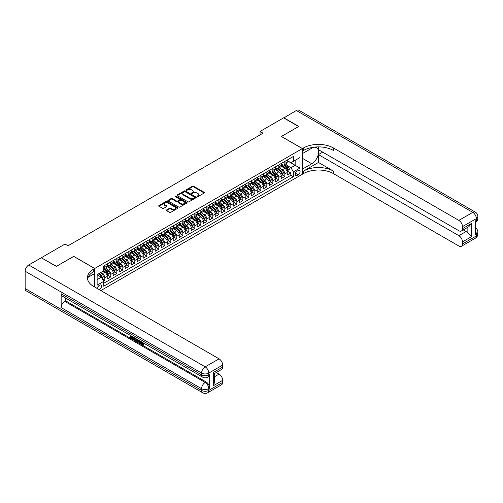<?xml version="1.0" encoding="UTF-8"?>
<svg xmlns="http://www.w3.org/2000/svg" width="503" height="503" viewBox="0 0 503 503"><rect width="100%" height="100%" fill="white"/><g stroke="black" fill="none" stroke-linecap="round" stroke-linejoin="round"><path stroke-width="0.75" d="M197.126 196.629A0.585 0.34 0 0 0 197.949 196.629L204.205 193.02A0.83 0.478 0 0 0 204.451 192.68A0.83 0.478 0 0 0 204.205 192.335L193.605 186.217A0.83 0.478 0 0 0 192.423 186.217L186.167 189.832A0.585 0.34 0 0 0 186.99 190.304L187.801 189.838A2.666 1.54 0 0 1 191.574 189.838L192.454 190.348A2.666 1.54 0 0 1 193.234 191.436A2.666 1.54 0 0 1 192.454 192.523L191.643 192.995A0.585 0.34 0 0 0 192.467 193.466L193.278 193.001A2.666 1.54 0 0 1 197.05 193.001L197.931 193.51A2.666 1.54 0 0 1 198.716 194.598A2.666 1.54 0 0 1 197.931 195.686L197.126 196.157A0.585 0.34 0 0 0 197.126 196.629L197.126 196.157M99.343 289.709A2.716 1.566 120 0 0 99.531 289.609A2.716 1.566 120 0 0 101.304 287.219A2.716 1.566 120 0 0 100.889 285.044A2.716 1.566 120 0 0 99.531 285.176A2.716 1.566 120 0 0 97.62 288.716M166.568 209.952A0.83 0.478 0 0 0 166.323 210.292A0.83 0.478 0 0 0 166.568 210.631L169.542 212.348A0.83 0.478 0 0 0 170.718 212.348L177.672 208.336A0.83 0.478 0 0 0 177.917 207.997A0.83 0.478 0 0 0 177.672 207.657L167.065 201.533A0.83 0.478 0 0 0 165.889 201.533L158.942 205.551A0.83 0.478 0 0 0 158.697 205.89A0.83 0.478 0 0 0 158.942 206.23L162.532 208.305A0.83 0.478 0 0 0 163.708 208.305L166.688 206.588A0.83 0.478 0 0 0 166.927 206.249A0.83 0.478 0 0 0 166.688 205.903L164.902 204.878A2.226 1.289 0 0 1 164.248 203.966A2.226 1.289 0 0 1 165.625 202.778A2.226 1.289 0 0 1 168.052 203.061L175.031 207.085A2.226 1.289 0 0 1 175.685 207.997A2.226 1.289 0 0 1 174.308 209.185A2.226 1.289 0 0 1 171.881 208.908L170.718 208.236A0.83 0.478 0 0 0 169.542 208.236L166.568 209.952L166.568 210.631M73.727 256.417L56.474 266.313L41.472 257.857M73.727 256.348L94.727 268.476L302.36 148.599L302.36 174.239L100.852 290.583M41.472 257.649L65.025 244.049L68.024 245.785L263.056 133.182L260.057 131.453L283.61 117.853L298.612 126.517L281.359 136.476L302.36 148.599M187.858 201.772A0.83 0.478 0 0 0 189.04 201.772L195.988 197.761A0.83 0.478 0 0 0 196.233 197.421A0.83 0.478 0 0 0 195.988 197.082L185.387 190.958A0.83 0.478 0 0 0 184.211 190.958L177.257 194.975A0.83 0.478 0 0 0 177.012 195.315A0.83 0.478 0 0 0 177.257 195.654L187.858 201.772M175.459 196.755A0.585 0.34 0 0 1 176.05 196.836L186.82 203.055L179.879 207.06A0.83 0.478 0 0 1 178.703 207.06L168.096 200.942L171.07 199.238L171.07 198.547L168.096 200.263A0.83 0.478 0 0 0 167.857 200.603A0.83 0.478 0 0 0 168.096 200.942L168.096 200.263M171.07 199.238A0.83 0.478 0 0 1 172.252 199.238L172.252 198.547A0.83 0.478 0 0 0 171.07 198.547M172.252 198.547L176.553 201.024A0.83 0.478 0 0 0 177.729 201.024L179.703 199.886A0.83 0.478 0 0 0 179.948 199.546A0.83 0.478 0 0 0 179.703 199.207L175.226 196.623A0.585 0.34 0 0 1 176.05 196.145L186.827 202.369A0.83 0.478 0 0 1 187.072 202.709A0.83 0.478 0 0 1 186.827 203.049L186.827 202.369M103.568 281.076L104.813 280.36L102.323 278.92M100.908 272.802L102.411 273.676A3.395 1.962 60 0 1 104.813 277.832L107.214 276.443L107.214 278.976L110.811 276.895L108.082 275.317M106.906 269.338L108.415 270.212A3.395 1.962 60 0 1 110.811 274.368L113.213 272.978L113.213 275.512L116.815 273.431L114.08 271.853M112.905 265.873L114.414 266.747A3.395 1.962 60 0 1 116.815 270.903L119.217 269.514L119.217 272.048L122.814 269.966L120.085 268.388M118.909 262.409L120.412 263.283A3.395 1.962 60 0 1 122.814 267.439L125.216 266.049L125.216 268.583L128.818 266.502L126.083 264.924M124.907 258.944L126.416 259.812A3.395 1.962 60 0 1 128.818 263.974L131.214 262.585L131.214 265.119L134.817 263.038L132.088 261.459M130.912 255.48L132.415 256.348A3.395 1.962 60 0 1 134.817 260.51L137.218 259.12L137.218 261.654L140.815 259.573L138.086 257.995M136.91 252.016L138.419 252.883A3.395 1.962 60 0 1 140.815 257.046L143.217 255.656L143.217 258.19L146.819 256.109L144.091 254.531M142.909 248.551L144.418 249.419A3.395 1.962 60 0 1 146.819 253.581L149.221 252.192L149.221 254.719L152.818 252.644L150.089 251.066M148.913 245.087L150.422 245.954A3.395 1.962 60 0 1 152.818 250.117L155.22 248.727L155.22 251.255L158.822 249.18L156.087 247.602M154.911 241.622L156.42 242.49A3.395 1.962 60 0 1 158.822 246.652L161.218 245.263L161.218 247.79L164.821 245.716L162.092 244.137M160.916 238.158L162.419 239.026A3.395 1.962 60 0 1 164.821 243.188L167.222 241.798L167.222 244.326L170.825 242.251L168.09 240.673M166.914 234.694L168.423 235.561A3.395 1.962 60 0 1 170.825 239.724L173.221 238.334L173.221 240.862L176.823 238.787L174.095 237.209M172.919 231.229L174.422 232.097A3.395 1.962 60 0 1 176.823 236.253L179.225 234.87L179.225 237.397L182.822 235.322L180.093 233.744M178.917 227.765L180.426 228.632A3.395 1.962 60 0 1 182.822 232.788L185.223 231.405L185.223 233.933L188.826 231.858L186.097 230.28M184.915 224.3L186.424 225.168A3.395 1.962 60 0 1 188.826 229.324L191.228 227.941L191.228 230.468L194.824 228.393L192.096 226.815M190.92 220.836L192.423 221.704A3.395 1.962 60 0 1 194.824 225.86L197.226 224.476L197.226 227.004L200.829 224.929L198.094 223.351M196.918 217.371L198.427 218.239A3.395 1.962 60 0 1 200.829 222.395L203.225 221.012L203.225 223.539L206.827 221.465L204.099 219.886M202.923 213.907L204.425 214.775A3.395 1.962 60 0 1 206.827 218.931L209.229 217.548L209.229 220.075L212.826 218L210.097 216.422M208.921 210.443L210.43 211.31A3.395 1.962 60 0 1 212.826 215.466L215.227 214.083L215.227 216.611L218.83 214.536L216.101 212.958M214.919 206.978L216.428 207.846A3.395 1.962 60 0 1 218.83 212.002L221.232 210.619L221.232 213.146L224.828 211.071L222.1 209.493M220.924 203.514L222.433 204.381A3.395 1.962 60 0 1 224.828 208.538L227.23 207.154L227.23 209.682L230.833 207.601L228.098 206.029M226.922 200.049L228.431 200.917A3.395 1.962 60 0 1 230.833 205.073L233.229 203.69L233.229 206.217L236.831 204.136L234.102 202.564M232.927 196.585L234.429 197.453A3.395 1.962 60 0 1 236.831 201.609L239.233 200.225L239.233 202.753L242.836 200.672L240.101 199.1M238.925 193.121L240.434 193.988A3.395 1.962 60 0 1 242.836 198.144L245.231 196.761L245.231 199.289L248.834 197.207L246.105 195.636M244.93 189.656L246.432 190.524A3.395 1.962 60 0 1 248.834 194.68L251.236 193.297L251.236 195.824L254.832 193.743L252.104 192.171M250.928 186.192L252.437 187.059A3.395 1.962 60 0 1 254.832 191.215L257.234 189.832L257.234 192.36L260.837 190.279L258.108 188.707M256.926 182.721L258.435 183.595A3.395 1.962 60 0 1 260.837 187.751L263.239 186.368L263.239 188.895L266.835 186.814L264.106 185.242M262.931 179.257L264.433 180.131A3.395 1.962 60 0 1 266.835 184.287L269.237 182.903L269.237 185.431L272.84 183.35L270.105 181.778M268.929 175.792L270.438 176.666A3.395 1.962 60 0 1 272.84 180.822L275.235 179.439L275.235 181.967L278.838 179.885L276.109 178.314M274.934 172.328L276.436 173.202A3.395 1.962 60 0 1 278.838 177.358L281.24 175.975L281.24 178.502L284.843 176.421L284.843 173.893A3.395 1.962 -120 0 0 282.441 169.737L280.932 168.863M282.108 174.843L284.843 176.421M107.214 276.443A3.395 1.962 -120 0 0 104.813 272.286L103.014 271.249M113.213 272.978A3.395 1.962 -120 0 0 110.811 268.822L107.101 266.678M119.217 269.514A3.395 1.962 -120 0 0 116.815 265.358L113.106 263.214M125.216 266.049A3.395 1.962 -120 0 0 122.814 261.893L119.104 259.749M131.214 262.585A3.395 1.962 -120 0 0 128.818 258.429L125.102 256.285M137.218 259.12A3.395 1.962 -120 0 0 134.817 254.964L131.107 252.82M143.217 255.656A3.395 1.962 -120 0 0 140.815 251.5L137.105 249.356M149.221 252.192A3.395 1.962 -120 0 0 146.819 248.036L143.11 245.892M155.22 248.727A3.395 1.962 -120 0 0 152.818 244.571L149.108 242.427M161.218 245.263A3.395 1.962 -120 0 0 158.822 241.107L155.106 238.963M167.222 241.798A3.395 1.962 -120 0 0 164.821 237.642L161.111 235.498M173.221 238.334A3.395 1.962 -120 0 0 170.825 234.178L167.109 232.034M179.225 234.87A3.395 1.962 -120 0 0 176.823 230.714L173.114 228.569M185.223 231.405A3.395 1.962 -120 0 0 182.822 227.249L179.112 225.105M191.228 227.941A3.395 1.962 -120 0 0 188.826 223.785L185.117 221.641M197.226 224.476A3.395 1.962 -120 0 0 194.824 220.32L191.115 218.176M203.225 221.012A3.395 1.962 -120 0 0 200.829 216.856L197.113 214.712M209.229 217.548A3.395 1.962 -120 0 0 206.827 213.391L203.118 211.247M215.227 214.083A3.395 1.962 -120 0 0 212.826 209.927L209.116 207.783M221.232 210.619A3.395 1.962 -120 0 0 218.83 206.463L215.121 204.319M227.23 207.154A3.395 1.962 -120 0 0 224.828 202.998L221.119 200.854M233.229 203.69A3.395 1.962 -120 0 0 230.833 199.534L227.117 197.39M239.233 200.225A3.395 1.962 -120 0 0 236.831 196.069L233.122 193.925M245.231 196.761A3.395 1.962 -120 0 0 242.836 192.605L239.12 190.461M251.236 193.297A3.395 1.962 -120 0 0 248.834 189.134L245.124 186.997M257.234 189.832A3.395 1.962 -120 0 0 254.832 185.67L251.123 183.532M263.239 186.368A3.395 1.962 -120 0 0 260.837 182.205L257.127 180.068M269.237 182.903A3.395 1.962 -120 0 0 266.835 178.741L263.126 176.603M275.235 179.439A3.395 1.962 -120 0 0 272.84 175.277L269.124 173.139M281.24 175.975A3.395 1.962 -120 0 0 278.838 171.812L275.128 169.674M298.222 170.53L296.902 171.297A2.628 1.522 120 0 0 295.186 173.61A2.628 1.522 120 0 0 295.588 175.723A2.628 1.522 120 0 0 296.902 175.591L298.222 174.83A2.628 1.522 120 0 0 299.939 172.51A2.628 1.522 120 0 0 299.536 170.404A2.628 1.522 120 0 0 298.222 170.53M94.727 287.05L94.727 268.476M97.129 279.63L101.329 277.21L103.731 281.366L103.731 286.213L293.362 176.735L293.362 171.881L290.96 167.725L286.936 165.399M103.731 281.366L97.129 285.176L97.129 274.644L103.731 270.834L103.731 265.98L293.362 156.502L293.362 161.35L299.964 157.54L299.964 168.071L293.362 171.881M107.214 264.528L108.415 265.219A3.395 1.962 60 0 0 110.113 265.389L112.509 264A3.395 1.962 -120 0 0 113.213 262.447L113.213 260.51M113.213 261.063L114.414 261.755A3.395 1.962 60 0 0 116.111 261.925L118.513 260.535A3.395 1.962 -120 0 0 119.217 258.982L119.217 257.046M119.217 257.599L120.412 258.291A3.395 1.962 60 0 0 122.11 258.46L124.511 257.071A3.395 1.962 -120 0 0 125.216 255.518L125.216 253.581M125.216 254.134L126.416 254.826A3.395 1.962 60 0 0 128.114 254.996L130.516 253.606A3.395 1.962 -120 0 0 131.214 252.053L131.214 250.117M131.214 250.67L132.415 251.362A3.395 1.962 60 0 0 134.112 251.531L136.514 250.142A3.395 1.962 -120 0 0 137.218 248.589L137.218 246.652M137.218 247.206L138.419 247.897A3.395 1.962 60 0 0 140.117 248.067L142.512 246.677A3.395 1.962 -120 0 0 143.217 245.124L143.217 243.188M143.217 243.741L144.418 244.433A3.395 1.962 60 0 0 146.115 244.603L148.517 243.213A3.395 1.962 -120 0 0 149.221 241.66L149.221 239.717M149.221 240.277L150.422 240.968A3.395 1.962 60 0 0 152.113 241.138L154.515 239.749A3.395 1.962 -120 0 0 155.22 238.196L155.22 236.253M155.22 236.812L156.42 237.504A3.395 1.962 60 0 0 158.118 237.674L160.52 236.284A3.395 1.962 -120 0 0 161.218 234.731L161.218 232.788M161.218 233.348L162.419 234.04A3.395 1.962 60 0 0 164.116 234.209L166.518 232.82A3.395 1.962 -120 0 0 167.222 231.267L167.222 229.324M167.222 229.884L168.423 230.575A3.395 1.962 60 0 0 170.121 230.745L172.516 229.355A3.395 1.962 -120 0 0 173.221 227.802L173.221 225.86M173.221 226.419L174.422 227.111A3.395 1.962 60 0 0 176.119 227.274L178.521 225.891A3.395 1.962 -120 0 0 179.225 224.338L179.225 222.395M179.225 222.955L180.426 223.646A3.395 1.962 60 0 0 182.124 223.81L184.519 222.427A3.395 1.962 -120 0 0 185.223 220.874L185.223 218.931M185.223 219.484L186.424 220.182A3.395 1.962 60 0 0 188.122 220.345L190.524 218.962A3.395 1.962 -120 0 0 191.228 217.409L191.228 215.466M191.228 216.02L192.423 216.718A3.395 1.962 60 0 0 194.12 216.881L196.522 215.498A3.395 1.962 -120 0 0 197.226 213.945L197.226 212.002M197.226 212.555L198.427 213.253A3.395 1.962 60 0 0 200.125 213.417L202.527 212.033A3.395 1.962 -120 0 0 203.225 210.48L203.225 208.538M203.225 209.091L204.425 209.789A3.395 1.962 60 0 0 206.123 209.952L208.525 208.569A3.395 1.962 -120 0 0 209.229 207.016L209.229 205.073M209.229 205.626L210.43 206.324A3.395 1.962 60 0 0 212.128 206.488L214.523 205.105A3.395 1.962 -120 0 0 215.227 203.552L215.227 201.609M215.227 202.162L216.428 202.86A3.395 1.962 60 0 0 218.126 203.023L220.528 201.64A3.395 1.962 -120 0 0 221.232 200.087L221.232 198.144M221.232 198.698L222.433 199.395A3.395 1.962 60 0 0 224.124 199.559L226.526 198.176A3.395 1.962 -120 0 0 227.23 196.623L227.23 194.68M227.23 195.233L228.431 195.925A3.395 1.962 60 0 0 230.129 196.095L232.531 194.711A3.395 1.962 -120 0 0 233.229 193.158L233.229 191.215M233.229 191.769L234.429 192.46A3.395 1.962 60 0 0 236.127 192.63L238.529 191.247A3.395 1.962 -120 0 0 239.233 189.694L239.233 187.751M239.233 188.304L240.434 188.996A3.395 1.962 60 0 0 242.132 189.166L244.533 187.782A3.395 1.962 -120 0 0 245.231 186.229L245.231 184.287M245.231 184.84L246.432 185.532A3.395 1.962 60 0 0 248.13 185.701L250.532 184.318A3.395 1.962 -120 0 0 251.236 182.765L251.236 180.822M251.236 181.376L252.437 182.067A3.395 1.962 60 0 0 254.134 182.237L256.53 180.854A3.395 1.962 -120 0 0 257.234 179.301L257.234 177.358M257.234 177.911L258.435 178.603A3.395 1.962 60 0 0 260.133 178.772L262.535 177.389A3.395 1.962 -120 0 0 263.239 175.836L263.239 173.893M263.239 174.447L264.433 175.138A3.395 1.962 60 0 0 266.131 175.308L268.533 173.925A3.395 1.962 -120 0 0 269.237 172.366L269.237 170.429M269.237 170.982L270.438 171.674A3.395 1.962 60 0 0 272.136 171.844L274.537 170.46A3.395 1.962 -120 0 0 275.235 168.901L275.235 166.965M275.235 167.518L276.436 168.209A3.395 1.962 60 0 0 278.134 168.379L280.536 166.996A3.395 1.962 -120 0 0 281.24 165.437L281.24 163.5M103.731 283.302L290.841 175.277L290.841 172.957L287.238 175.038L287.238 172.51A3.395 1.962 -120 0 0 284.843 168.348L281.127 166.21M281.24 164.053L282.441 164.745A3.395 1.962 -120 0 0 284.138 164.915A3.395 1.962 -120 0 0 284.843 163.362L284.843 161.419M284.138 164.915L286.534 163.532A3.395 1.962 -120 0 0 287.238 161.972L287.238 160.036M104.813 265.358L104.813 267.3A3.395 1.962 60 0 1 104.108 268.854A3.395 1.962 60 0 1 103.731 268.992M104.108 268.854L106.51 267.464A3.395 1.962 -120 0 0 107.214 265.911L107.214 263.974M110.811 261.893L110.811 263.836A3.395 1.962 60 0 1 110.113 265.389M116.815 258.429L116.815 260.372A3.395 1.962 60 0 1 116.111 261.925M122.814 254.964L122.814 256.907A3.395 1.962 60 0 1 122.11 258.46M128.818 251.5L128.818 253.443A3.395 1.962 60 0 1 128.114 254.996M134.817 248.036L134.817 249.978A3.395 1.962 60 0 1 134.112 251.531M140.815 244.571L140.815 246.514A3.395 1.962 60 0 1 140.117 248.067M146.819 241.107L146.819 243.043A3.395 1.962 60 0 1 146.115 244.603M152.818 237.642L152.818 239.579A3.395 1.962 60 0 1 152.113 241.138M158.822 234.178L158.822 236.114A3.395 1.962 60 0 1 158.118 237.674M164.821 230.714L164.821 232.65A3.395 1.962 60 0 1 164.116 234.209M170.825 227.249L170.825 229.186A3.395 1.962 60 0 1 170.121 230.745M176.823 223.785L176.823 225.721A3.395 1.962 60 0 1 176.119 227.274M182.822 220.32L182.822 222.257A3.395 1.962 60 0 1 182.124 223.81M188.826 216.856L188.826 218.792A3.395 1.962 60 0 1 188.122 220.345M194.824 213.391L194.824 215.328A3.395 1.962 60 0 1 194.12 216.881M200.829 209.927L200.829 211.864A3.395 1.962 60 0 1 200.125 213.417M206.827 206.463L206.827 208.399A3.395 1.962 60 0 1 206.123 209.952M212.826 202.998L212.826 204.935A3.395 1.962 60 0 1 212.128 206.488M218.83 199.534L218.83 201.47A3.395 1.962 60 0 1 218.126 203.023M224.828 196.069L224.828 198.006A3.395 1.962 60 0 1 224.124 199.559M230.833 192.599L230.833 194.542A3.395 1.962 60 0 1 230.129 196.095M236.831 189.134L236.831 191.077A3.395 1.962 60 0 1 236.127 192.63M242.836 185.67L242.836 187.613A3.395 1.962 60 0 1 242.132 189.166M248.834 182.205L248.834 184.148A3.395 1.962 60 0 1 248.13 185.701M254.832 178.741L254.832 180.684A3.395 1.962 60 0 1 254.134 182.237M260.837 175.277L260.837 177.219A3.395 1.962 60 0 1 260.133 178.772M266.835 171.812L266.835 173.755A3.395 1.962 60 0 1 266.131 175.308M272.84 168.348L272.84 170.291A3.395 1.962 60 0 1 272.136 171.844M278.838 164.883L278.838 166.826A3.395 1.962 60 0 1 278.134 168.379M278.838 177.358L278.838 179.885M272.84 180.822L272.84 183.35M266.835 184.287L266.835 186.814M260.837 187.751L260.837 190.279M254.832 191.215L254.832 193.743M248.834 194.68L248.834 197.207M242.836 198.144L242.836 200.672M236.831 201.609L236.831 204.136M230.833 205.073L230.833 207.601M224.828 208.538L224.828 211.071M218.83 212.002L218.83 214.536M212.826 215.466L212.826 218M206.827 218.931L206.827 221.465M200.829 222.395L200.829 224.929M194.824 225.86L194.824 228.393M188.826 229.324L188.826 231.858M182.822 232.788L182.822 235.322M176.823 236.253L176.823 238.787M170.825 239.724L170.825 242.251M164.821 243.188L164.821 245.716M158.822 246.652L158.822 249.18M152.818 250.117L152.818 252.644M146.819 253.581L146.819 256.109M140.815 257.046L140.815 259.573M134.817 260.51L134.817 263.038M128.818 263.974L128.818 266.502M122.814 267.439L122.814 269.966M116.815 270.903L116.815 273.431M110.811 274.368L110.811 276.895M104.813 277.832L104.813 280.36M101.329 277.21L97.129 274.783M290.96 167.725L295.16 165.298L295.16 160.312L299.964 157.54M287.238 160.727L299.964 168.071M287.238 160.589L290.96 162.739L293.362 161.35M260.057 131.453L260.057 134.917M288.112 171.378L290.841 172.957M290.841 175.277L293.362 176.735M197.358 196.711L197.931 196.377A2.666 1.54 0 0 0 198.716 195.29L198.716 194.598M193.234 191.436L193.234 192.127A2.666 1.54 0 0 1 192.454 193.215L191.876 193.548M204.193 193.026L193.605 186.909A0.83 0.478 0 0 0 192.423 186.909L186.399 190.386M195.988 197.082L195.988 197.761L185.387 191.656A0.83 0.478 0 0 0 184.211 191.656L177.27 195.661M194.516 197.66A0.585 0.34 0 0 0 194.516 197.182L185.211 191.813A0.585 0.34 0 0 0 184.387 191.813L183.532 192.303A2.666 1.54 0 0 0 182.752 193.391A2.666 1.54 0 0 0 183.532 194.479L189.895 198.151A2.666 1.54 0 0 0 193.661 198.151L194.516 197.66L194.516 198.352A0.585 0.34 0 0 0 194.686 198.113L194.686 197.421M182.752 193.391L182.752 194.083A2.666 1.54 0 0 0 183.532 195.17L183.532 194.479M194.516 198.352L193.661 198.848A2.666 1.54 0 0 1 189.895 198.848L183.532 195.17M172.252 199.238L176.553 201.722A0.83 0.478 0 0 0 177.729 201.722L179.703 200.578A0.83 0.478 0 0 0 179.948 200.238L179.948 199.546M181.011 203.602A2.226 1.289 0 0 0 183.444 203.878A2.226 1.289 0 0 0 184.815 202.69A2.226 1.289 0 0 0 184.167 201.785L181.702 200.364A0.83 0.478 0 0 0 180.527 200.364L178.552 201.502A0.83 0.478 0 0 0 178.307 201.841A0.83 0.478 0 0 0 178.552 202.181L181.011 203.602L181.011 204.293A2.226 1.289 0 0 0 183.444 204.576A2.226 1.289 0 0 0 184.815 203.388L184.815 202.69M178.307 201.841L178.307 202.533A0.83 0.478 0 0 0 178.552 202.872L178.552 202.181M181.011 204.293L178.552 202.872M175.685 207.997L175.685 208.688A2.226 1.289 0 0 1 174.308 209.877A2.226 1.289 0 0 1 171.881 209.6L170.718 208.927A0.83 0.478 0 0 0 169.542 208.927L166.581 210.638M164.248 203.966L164.248 204.658A2.226 1.289 0 0 0 164.902 205.57L164.902 204.878M166.675 206.595L164.902 205.57M177.66 208.343L167.065 202.231A0.83 0.478 0 0 0 165.889 202.231L158.948 206.236L158.942 205.551M287.188 171.913L288.741 171.02L289.338 169.285A2.251 1.302 -120 0 0 288.464 167.172L285.723 163.997M285.176 168.568L281.919 164.802A6.495 3.747 -120 0 0 281.24 164.091M283.39 167.512L281.573 165.405A5.388 3.112 -120 0 0 281.24 165.047M283.83 165.034L286.603 168.247A2.251 1.302 60 0 1 287.408 169.794L288.125 169.379A2.251 1.302 -120 0 0 287.326 167.832L284.585 164.657M283.994 164.984L286.974 168.436A1.144 0.66 60 0 1 287.263 168.882L288.125 169.379M283.786 117.96L296.33 110.509L472.757 212.367A5.093 2.943 120 0 1 475.304 212.115A5.093 5.093 0 0 1 477.85 216.523A5.093 2.943 180 0 1 476.36 218.604L462.464 226.627A5.093 2.943 -120 0 0 458.868 220.389L472.757 212.367A5.093 2.943 60 0 1 476.36 218.604L476.36 220.333L475.461 220.855L475.461 234.712L476.36 234.197L476.36 235.926A5.093 2.943 60 0 1 475.304 238.259L461.414 246.281A5.093 2.943 -120 0 0 462.464 243.949L476.36 235.926A5.093 2.943 0 0 0 477.85 233.851A5.093 5.093 0 0 1 475.304 238.259M283.786 117.746L298.795 126.41L281.416 136.508M302.36 169.146L311.816 163.758A9.544 5.514 120 0 0 318.053 155.345A9.544 5.514 120 0 0 316.588 147.693A9.544 5.514 120 0 0 311.816 148.171L302.422 153.591L302.422 148.567L303.441 147.976A21.214 12.248 180 0 1 333.445 147.976L458.868 220.389M302.422 169.184L302.422 174.208L303.441 173.617A21.214 12.248 180 0 1 333.445 173.617L458.868 246.024A5.093 2.943 -120 0 0 461.414 246.281M318.443 162.463L303.441 171.121A21.214 12.248 180 0 1 333.445 171.121L318.443 162.463L318.443 154.597L322.706 152.132M318.443 146.882L318.443 149.674L458.868 230.745A5.093 2.943 -120 0 0 461.414 230.996A5.093 2.943 -120 0 0 462.464 228.67L471.468 223.47L471.468 236.706L467.865 233.103L467.865 227.274M471.468 236.706L462.464 241.905L462.464 243.949M462.464 241.905A5.093 2.943 -120 0 0 458.868 235.668L466.067 231.512A5.093 2.943 60 0 1 467.865 233.103M318.443 154.597L458.868 235.668M296.33 110.509A5.093 2.943 -60 0 1 298.876 110.258L475.304 212.115M281.416 136.439L302.422 148.567M462.464 226.627L462.464 228.67M463.301 229.909L466.067 231.512M303.441 147.976L303.441 150.472A21.214 12.248 180 0 1 333.445 150.472L333.445 147.976M461.414 230.996L468.777 226.746L471.468 223.47M141.431 341.795L142.959 344.272M140.997 341.568L142.06 344.404L143.55 343.668L144.059 344.096L143.16 345.045L142.11 344.907L140.482 341.273M138.061 341.235L137.35 342.103L136.81 341.795L137.721 339.676M140.004 340.996L140.721 343.499L140.243 343.775L139.702 343.467L139.293 341.952L137.759 341.065L137.35 342.103M131.365 336.733L131.365 337.62L133.49 338.846L133.49 339.324L133.012 339.6L130.378 338.079L130.378 335.438M133.257 337.104L132.779 337.551L130.887 336.457L130.887 337.897L131.365 337.62M61.159 293.752L201.577 374.823A5.093 2.943 120 0 0 202.634 377.156L62.209 296.085A5.093 2.943 -60 0 1 61.159 293.752L61.159 307.61A5.093 2.943 -60 0 1 64.755 301.372L65.654 300.851L206.079 381.922A5.093 2.943 60 0 1 209.676 388.159L209.676 374.301A5.093 2.943 60 0 1 208.626 376.634L207.726 377.156A5.093 2.943 -120 0 0 208.776 374.823L209.676 374.301M65.654 300.851L65.654 298.072M136.621 339.041L136.659 339.607L137.124 339.336L136.156 340.977L133.704 340.003L133.704 337.356M56.292 266.414L73.664 256.385L94.671 268.514L93.652 269.099A21.214 12.248 -0 0 0 87.434 277.763A21.214 12.248 -0 0 0 93.652 286.421L219.069 358.834A5.093 2.943 60 0 1 222.672 365.071L208.776 373.088L208.776 374.823A5.093 2.943 -0 0 1 201.577 374.823L201.577 373.088L25.15 271.23A5.093 2.943 -60 0 1 28.753 264.993L41.29 257.756L56.292 266.414M94.671 268.514L94.671 273.538L88.038 277.367M213.668 372.308L214.416 373.44L214.416 382.343L213.668 385.543L213.668 372.308L222.672 367.115L222.672 365.071M222.672 367.115A5.093 2.943 60 0 1 221.616 369.447L214.416 373.603M25.15 288.552L201.577 390.416A5.093 2.943 120 0 0 202.634 392.742L26.206 290.885A5.093 2.943 -60 0 1 25.15 288.552L25.15 271.23M216.303 372.516L219.069 374.113A5.093 2.943 60 0 1 222.672 380.35L213.668 385.543M209.676 388.159L208.776 388.681L208.776 390.416L222.672 382.393L222.672 380.35M222.672 382.393A5.093 2.943 60 0 1 221.616 384.726L207.726 392.742A5.093 2.943 -120 0 0 208.776 390.416A5.093 2.943 -0 0 1 201.577 390.416L201.577 388.681L61.159 307.61M93.652 269.099L93.652 271.595A21.214 12.248 -0 0 0 87.547 279.008M130.887 337.897L133.012 339.123L133.49 338.846M133.012 339.123L133.012 339.6M130.887 335.734L132.993 336.947M132.779 337.067L132.779 337.551M136.659 339.607L136.156 340.977M134.207 337.651L134.207 339.814L135.804 340.437L136.112 338.745M134.691 337.928L134.691 339.538L136.282 340.16M134.207 339.814L134.691 339.538M134.955 340.242L135.433 339.965M139.331 340.606L140.243 343.775M138.193 339.953L137.91 340.669L139.142 341.38L138.859 340.336M138.495 340.129L138.96 340.726M137.91 340.669L138.394 340.393M142.06 344.404L142.544 344.121M142.764 344.486L143.072 343.945L143.581 344.373L144.059 344.096M140.947 342.071L141.412 341.807M143.581 344.373L143.16 345.045M281.19 175.377L282.736 174.484L283.34 172.749A2.251 1.302 -120 0 0 282.466 170.636L279.718 167.461M279.171 172.032L275.921 168.266A6.495 3.747 -120 0 0 275.235 167.556M277.392 170.976L275.569 168.87A5.388 3.112 -120 0 0 275.235 168.511M277.832 168.499L280.605 171.712A2.251 1.302 60 0 1 281.403 173.258L282.126 172.843A2.251 1.302 -120 0 0 281.322 171.297L278.58 168.121M277.996 168.448L280.976 171.9A1.144 0.66 60 0 1 281.259 172.347L282.126 172.843M275.185 178.842L276.738 177.949L277.335 176.213A2.251 1.302 -120 0 0 276.461 174.101L273.72 170.926M273.173 175.497L269.922 171.737A6.495 3.747 -120 0 0 269.237 171.02M271.387 174.44L269.57 172.334A5.388 3.112 -120 0 0 269.237 171.976M271.827 171.963L274.6 175.176A2.251 1.302 60 0 1 275.405 176.729L276.122 176.308A2.251 1.302 -120 0 0 275.323 174.761L272.582 171.586M271.991 171.913L274.971 175.365A1.144 0.66 60 0 1 275.26 175.811L276.122 176.308M269.187 182.306L270.74 181.413L271.337 179.678A2.251 1.302 -120 0 0 270.463 177.565L267.722 174.39M267.168 178.961L263.918 175.201A6.495 3.747 -120 0 0 263.239 174.484M265.389 177.905L263.566 175.799A5.388 3.112 -120 0 0 263.239 175.44M265.829 175.428L268.602 178.64A2.251 1.302 60 0 1 269.401 180.193L270.124 179.772A2.251 1.302 -120 0 0 269.319 178.225L266.577 175.05M265.993 175.377L268.973 178.829A1.144 0.66 60 0 1 269.262 179.275L270.124 179.772M263.188 185.77L264.735 184.878L265.339 183.142A2.251 1.302 -120 0 0 264.459 181.03L261.717 177.855M261.17 182.426L257.92 178.666A6.495 3.747 -120 0 0 257.234 177.949M259.385 181.369L257.567 179.263A5.388 3.112 -120 0 0 257.234 178.905M259.825 178.892L262.597 182.105A2.251 1.302 60 0 1 263.402 183.658L264.119 183.237A2.251 1.302 -120 0 0 263.321 181.69L260.579 178.515M259.988 178.842L262.968 182.293A1.144 0.66 60 0 1 263.258 182.74L264.119 183.237M257.184 189.235L258.737 188.342L259.334 186.607A2.251 1.302 -120 0 0 258.46 184.494L255.719 181.319M255.166 185.89L251.915 182.13A6.495 3.747 -120 0 0 251.236 181.413M253.386 184.834L251.569 182.727A5.388 3.112 -120 0 0 251.236 182.369M253.826 182.363L256.599 185.569A2.251 1.302 60 0 1 257.404 187.122L258.121 186.701A2.251 1.302 -120 0 0 257.322 185.154L254.575 181.979M253.99 182.306L256.97 185.758A1.144 0.66 60 0 1 257.259 186.204L258.121 186.701M251.186 192.699L252.732 191.806L253.336 190.071A2.251 1.302 -120 0 0 252.456 187.959L249.714 184.79M249.167 189.354L245.917 185.594A6.495 3.747 -120 0 0 245.231 184.878M247.382 188.298L245.565 186.192A5.388 3.112 -120 0 0 245.231 185.833M247.828 185.827L250.601 189.034A2.251 1.302 60 0 1 251.399 190.587L252.122 190.165A2.251 1.302 -120 0 0 251.318 188.619L248.576 185.444M247.985 185.77L250.966 189.222A1.144 0.66 60 0 1 251.255 189.669L252.122 190.165M245.181 196.164L246.734 195.271L247.331 193.536A2.251 1.302 -120 0 0 246.457 191.423L243.716 188.254M243.169 192.819L239.912 189.059A6.495 3.747 -120 0 0 239.233 188.342M241.383 191.762L239.566 189.656A5.388 3.112 -120 0 0 239.233 189.298M241.824 189.291L244.596 192.498A2.251 1.302 60 0 1 245.401 194.051L246.118 193.636A2.251 1.302 -120 0 0 245.319 192.083L242.578 188.908M241.987 189.235L244.967 192.687A1.144 0.66 60 0 1 245.257 193.133L246.118 193.636M239.183 199.628L240.736 198.735L241.333 197A2.251 1.302 -120 0 0 240.459 194.887L237.718 191.718M237.165 196.283L233.914 192.523A6.495 3.747 -120 0 0 233.229 191.806M235.385 195.227L233.562 193.127A5.388 3.112 -120 0 0 233.229 192.762M235.825 192.756L238.598 195.963A2.251 1.302 60 0 1 239.397 197.516L240.12 197.101A2.251 1.302 -120 0 0 239.315 195.548L236.573 192.372M235.989 192.699L238.969 196.151A1.144 0.66 60 0 1 239.252 196.598L240.12 197.101M233.178 203.093L234.731 202.2L235.329 200.464A2.251 1.302 -120 0 0 234.455 198.352L231.713 195.183M231.166 199.748L227.916 195.988A6.495 3.747 -120 0 0 227.23 195.271M229.381 198.691L227.563 196.591A5.388 3.112 -120 0 0 227.23 196.227M229.821 196.22L232.593 199.427A2.251 1.302 60 0 1 233.398 200.98L234.115 200.565A2.251 1.302 -120 0 0 233.317 199.012L230.575 195.837M229.984 196.164L232.964 199.616A1.144 0.66 60 0 1 233.254 200.062L234.115 200.565M227.18 206.557L228.733 205.664L229.33 203.929A2.251 1.302 -120 0 0 228.456 201.822L225.715 198.647M225.162 203.212L221.911 199.452A6.495 3.747 -120 0 0 221.232 198.735M223.382 202.156L221.559 200.056A5.388 3.112 -120 0 0 221.232 199.691M223.822 199.685L226.595 202.891A2.251 1.302 60 0 1 227.394 204.444L228.117 204.029A2.251 1.302 -120 0 0 227.312 202.476L224.571 199.301M223.986 199.628L226.966 203.08A1.144 0.66 60 0 1 227.255 203.526L228.117 204.029M221.182 210.021L222.728 209.129L223.332 207.393A2.251 1.302 -120 0 0 222.452 205.287L219.71 202.112M219.163 206.683L215.913 202.916A6.495 3.747 -120 0 0 215.227 202.2M217.378 205.626L215.561 203.52A5.388 3.112 -120 0 0 215.227 203.155M217.818 203.149L220.597 206.356A2.251 1.302 60 0 1 221.395 207.909L222.119 207.494A2.251 1.302 -120 0 0 221.314 205.941L218.572 202.766M217.981 203.093L220.962 206.544A1.144 0.66 60 0 1 221.251 206.991L222.119 207.494M215.177 213.486L216.73 212.593L217.327 210.858A2.251 1.302 -120 0 0 216.453 208.751L213.712 205.576M213.165 210.147L209.908 206.381A6.495 3.747 -120 0 0 209.229 205.664M211.379 209.091L209.562 206.984A5.388 3.112 -120 0 0 209.229 206.62M211.82 206.614L214.592 209.82A2.251 1.302 60 0 1 215.397 211.373L216.114 210.958A2.251 1.302 -120 0 0 215.315 209.405L212.574 206.23M211.983 206.557L214.963 210.009A1.144 0.66 60 0 1 215.253 210.455L216.114 210.958M209.179 216.95L210.726 216.057L211.329 214.322A2.251 1.302 -120 0 0 210.455 212.216L207.708 209.041M207.161 213.612L203.91 209.845A6.495 3.747 -120 0 0 203.225 209.129M205.375 212.555L203.558 210.449A5.388 3.112 -120 0 0 203.225 210.084M205.821 210.078L208.594 213.285A2.251 1.302 60 0 1 209.393 214.838L210.116 214.423A2.251 1.302 -120 0 0 209.311 212.87L206.57 209.694M205.985 210.021L208.959 213.473A1.144 0.66 60 0 1 209.248 213.92L210.116 214.423M203.174 220.415L204.727 219.522L205.325 217.786A2.251 1.302 -120 0 0 204.451 215.68L201.709 212.505M201.162 217.076L197.912 213.31A6.495 3.747 -120 0 0 197.226 212.593M199.377 216.02L197.56 213.913A5.388 3.112 -120 0 0 197.226 213.549M199.817 213.542L202.59 216.749A2.251 1.302 60 0 1 203.394 218.302L204.111 217.887A2.251 1.302 -120 0 0 203.313 216.334L200.571 213.159M199.98 213.486L202.961 216.938A1.144 0.66 60 0 1 203.25 217.384L204.111 217.887M197.176 223.879L198.729 222.986L199.326 221.257A2.251 1.302 -120 0 0 198.452 219.145L195.711 215.969M195.158 220.54L191.907 216.774A6.495 3.747 -120 0 0 191.228 216.057M193.378 219.484L191.555 217.378A5.388 3.112 -120 0 0 191.228 217.013M193.818 217.007L196.591 220.213A2.251 1.302 60 0 1 197.39 221.766L198.113 221.351A2.251 1.302 -120 0 0 197.308 219.798L194.567 216.623M193.982 216.95L196.962 220.402A1.144 0.66 60 0 1 197.251 220.848L198.113 221.351M191.178 227.343L192.724 226.451L193.328 224.722A2.251 1.302 -120 0 0 192.448 222.609L189.706 219.434M189.159 224.005L185.909 220.239A6.495 3.747 -120 0 0 185.223 219.522M187.374 222.948L185.557 220.842A5.388 3.112 -120 0 0 185.223 220.477M187.814 220.471L190.587 223.684A2.251 1.302 60 0 1 191.392 225.231L192.108 224.816A2.251 1.302 -120 0 0 191.31 223.263L188.568 220.094M187.977 220.415L190.958 223.866A1.144 0.66 60 0 1 191.247 224.313L192.108 224.816M185.173 230.808L186.726 229.915L187.323 228.186A2.251 1.302 -120 0 0 186.45 226.073L183.708 222.898M183.155 227.469L179.904 223.703A6.495 3.747 -120 0 0 179.225 222.986M181.376 226.413L179.558 224.307A5.388 3.112 -120 0 0 179.225 223.942M181.816 223.936L184.588 227.149A2.251 1.302 60 0 1 185.393 228.695L186.11 228.28A2.251 1.302 -120 0 0 185.311 226.727L182.564 223.558M181.979 223.885L184.959 227.331A1.144 0.66 60 0 1 185.249 227.784L186.11 228.28M179.175 234.279L180.722 233.379L181.325 231.65A2.251 1.302 -120 0 0 180.445 229.538L177.704 226.363M177.157 230.934L173.906 227.167A6.495 3.747 -120 0 0 173.221 226.451M175.371 229.877L173.554 227.771A5.388 3.112 -120 0 0 173.221 227.406M175.811 227.4L178.59 230.613A2.251 1.302 60 0 1 179.389 232.16L180.112 231.745A2.251 1.302 -120 0 0 179.307 230.192L176.566 227.023M175.975 227.35L178.955 230.795A1.144 0.66 60 0 1 179.244 231.248L180.112 231.745M173.17 237.743L174.723 236.844L175.321 235.115A2.251 1.302 -120 0 0 174.447 233.002L171.705 229.827M171.158 234.398L167.901 230.632A6.495 3.747 -120 0 0 167.222 229.915M169.373 233.342L167.556 231.235A5.388 3.112 -120 0 0 167.222 230.871M169.813 230.864L172.586 234.077A2.251 1.302 60 0 1 173.39 235.624L174.107 235.209A2.251 1.302 -120 0 0 173.309 233.656L170.567 230.487M169.976 230.814L172.957 234.26A1.144 0.66 60 0 1 173.246 234.712L174.107 235.209M167.172 241.207L168.719 240.308L169.322 238.579A2.251 1.302 -120 0 0 168.448 236.467L165.707 233.291M165.154 237.862L161.903 234.096A6.495 3.747 -120 0 0 161.218 233.386M163.374 236.806L161.551 234.7A5.388 3.112 -120 0 0 161.218 234.335M163.815 234.329L166.587 237.542A2.251 1.302 60 0 1 167.386 239.088L168.109 238.674A2.251 1.302 -120 0 0 167.304 237.127L164.563 233.952M163.978 234.279L166.958 237.724A1.144 0.66 60 0 1 167.241 238.177L168.109 238.674M161.167 244.672L162.721 243.773L163.318 242.044A2.251 1.302 -120 0 0 162.444 239.931L159.703 236.756M159.155 241.327L155.905 237.561A6.495 3.747 -120 0 0 155.22 236.85M157.37 240.271L155.553 238.164A5.388 3.112 -120 0 0 155.22 237.8M157.81 237.793L160.583 241.006A2.251 1.302 60 0 1 161.388 242.553L162.104 242.138A2.251 1.302 -120 0 0 161.306 240.591L158.564 237.416M157.973 237.743L160.954 241.189A1.144 0.66 60 0 1 161.243 241.641L162.104 242.138M155.169 248.136L156.722 247.237L157.32 245.508A2.251 1.302 -120 0 0 156.446 243.395L153.704 240.22M153.151 244.791L149.9 241.025A6.495 3.747 -120 0 0 149.221 240.315M151.372 243.735L149.548 241.629A5.388 3.112 -120 0 0 149.221 241.264M151.812 241.258L154.584 244.471A2.251 1.302 60 0 1 155.383 246.017L156.106 245.602A2.251 1.302 -120 0 0 155.301 244.056L152.56 240.88M151.975 241.207L154.955 244.653A1.144 0.66 60 0 1 155.245 245.106L156.106 245.602M149.171 251.601L150.718 250.701L151.321 248.972A2.251 1.302 -120 0 0 150.441 246.86L147.7 243.685M147.153 248.256L143.902 244.489A6.495 3.747 -120 0 0 143.217 243.779M145.367 247.199L143.55 245.093A5.388 3.112 -120 0 0 143.217 244.728M145.807 244.722L148.58 247.935A2.251 1.302 60 0 1 149.385 249.482L150.108 249.067A2.251 1.302 -120 0 0 149.303 247.52L146.562 244.345M145.971 244.672L148.951 248.117A1.144 0.66 60 0 1 149.24 248.57L150.108 249.067M143.166 255.065L144.719 254.166L145.317 252.437A2.251 1.302 -120 0 0 144.443 250.324L141.701 247.149M141.148 251.72L137.897 247.954A6.495 3.747 -120 0 0 137.218 247.243M139.369 250.664L137.552 248.557A5.388 3.112 -120 0 0 137.218 248.193M139.809 248.186L142.582 251.399A2.251 1.302 60 0 1 143.386 252.946L144.103 252.531A2.251 1.302 -120 0 0 143.305 250.984L140.563 247.809M139.972 248.136L142.953 251.582A1.144 0.66 60 0 1 143.242 252.034L144.103 252.531M137.168 258.529L138.715 257.63L139.318 255.901A2.251 1.302 -120 0 0 138.444 253.789L135.697 250.613M135.15 255.184L131.899 251.418A6.495 3.747 -120 0 0 131.214 250.708M133.364 254.128L131.547 252.022A5.388 3.112 -120 0 0 131.214 251.657M133.811 251.651L136.583 254.864A2.251 1.302 60 0 1 137.382 256.411L138.105 255.996A2.251 1.302 -120 0 0 137.3 254.449L134.559 251.274M133.968 251.601L136.948 255.046A1.144 0.66 60 0 1 137.237 255.499L138.105 255.996M131.164 261.994L132.717 261.095L133.314 259.366A2.251 1.302 -120 0 0 132.44 257.253L129.699 254.078M129.152 258.649L125.895 254.883A6.495 3.747 -120 0 0 125.216 254.172M127.366 257.593L125.549 255.486A5.388 3.112 -120 0 0 125.216 255.122M127.806 255.115L130.579 258.328A2.251 1.302 60 0 1 131.384 259.875L132.1 259.46A2.251 1.302 -120 0 0 131.302 257.913L128.561 254.738M127.969 255.065L130.95 258.517A1.144 0.66 60 0 1 131.239 258.963L132.1 259.46M125.165 265.458L126.718 264.559L127.316 262.83A2.251 1.302 -120 0 0 126.442 260.717L123.7 257.542M123.147 262.113L119.896 258.347A6.495 3.747 -120 0 0 119.217 257.637M121.368 261.057L119.544 258.951A5.388 3.112 -120 0 0 119.217 258.586M121.808 258.58L124.581 261.793A2.251 1.302 60 0 1 125.379 263.339L126.102 262.924A2.251 1.302 -120 0 0 125.297 261.378L122.556 258.202M121.971 258.529L124.951 261.981A1.144 0.66 60 0 1 125.241 262.428L126.102 262.924M119.161 268.923L120.714 268.024L121.317 266.294A2.251 1.302 -120 0 0 120.437 264.182L117.696 261.007M117.149 265.578L113.898 261.812A6.495 3.747 -120 0 0 113.213 261.101M115.363 264.521L113.546 262.415A5.388 3.112 -120 0 0 113.213 262.057M115.803 262.044L118.576 265.257A2.251 1.302 60 0 1 119.381 266.804L120.098 266.389A2.251 1.302 -120 0 0 119.299 264.842L116.558 261.667M115.967 261.994L118.947 265.446A1.144 0.66 60 0 1 119.236 265.892L120.098 266.389M113.162 272.387L114.715 271.488L115.313 269.759A2.251 1.302 -120 0 0 114.439 267.646L111.697 264.471M111.144 269.042L107.894 265.276A6.495 3.747 -120 0 0 107.214 264.565M109.365 267.986L107.541 265.88A5.388 3.112 -120 0 0 107.214 265.521M109.805 265.509L112.578 268.721A2.251 1.302 60 0 1 113.376 270.268L114.099 269.853A2.251 1.302 -120 0 0 113.294 268.306L110.553 265.131M109.968 265.458L112.949 268.91A1.144 0.66 60 0 1 113.238 269.356L114.099 269.853M107.164 275.851L108.711 274.952L109.314 273.223A2.251 1.302 -120 0 0 108.434 271.111L105.693 267.936M105.146 272.507L103.712 270.847M103.8 268.973L106.579 272.186A2.251 1.302 60 0 1 107.378 273.733L108.101 273.318A2.251 1.302 -120 0 0 107.296 271.771L104.555 268.596M103.964 268.923L106.944 272.375A1.144 0.66 60 0 1 107.233 272.821L108.101 273.318M102.203 278.712L103.31 276.688A2.251 1.302 -120 0 0 102.436 274.575L100.707 272.576M99.097 275.921L97.708 274.311M98.852 273.651L100.575 275.65A2.251 1.302 60 0 1 101.38 277.197L102.096 276.782A2.251 1.302 -120 0 0 101.298 275.235L99.569 273.236M98.99 273.569L100.946 275.839A1.144 0.66 60 0 1 101.235 276.285L102.096 276.782M102.411 273.676L104.813 272.286M108.415 270.212L110.811 268.822M114.414 266.747L116.815 265.358M120.412 263.283L122.814 261.893M126.416 259.812L128.818 258.429M132.415 256.348L134.817 254.964M138.419 252.883L140.815 251.5M144.418 249.419L146.819 248.036M150.422 245.954L152.818 244.571M156.42 242.49L158.822 241.107M162.419 239.026L164.821 237.642M168.423 235.561L170.825 234.178M174.422 232.097L176.823 230.714M180.426 228.632L182.822 227.249M186.424 225.168L188.826 223.785M192.423 221.704L194.824 220.32M198.427 218.239L200.829 216.856M204.425 214.775L206.827 213.391M210.43 211.31L212.826 209.927M216.428 207.846L218.83 206.463M222.433 204.381L224.828 202.998M228.431 200.917L230.833 199.534M234.429 197.453L236.831 196.069M240.434 193.988L242.836 192.605M246.432 190.524L248.834 189.134M252.437 187.059L254.832 185.67M258.435 183.595L260.837 182.205M264.433 180.131L266.835 178.741M270.438 176.666L272.84 175.277M276.436 173.202L278.838 171.812M282.441 169.737L284.843 168.348M284.843 163.362L287.238 161.972M104.813 267.3L107.214 265.911M110.811 263.836L113.213 262.447M116.815 260.372L119.217 258.982M122.814 256.907L125.216 255.518M128.818 253.443L131.214 252.053M134.817 249.978L137.218 248.589M140.815 246.514L143.217 245.124M146.819 243.043L149.221 241.66M152.818 239.579L155.22 238.196M158.822 236.114L161.218 234.731M164.821 232.65L167.222 231.267M170.825 229.186L173.221 227.802M176.823 225.721L179.225 224.338M182.822 222.257L185.223 220.874M188.826 218.792L191.228 217.409M194.824 215.328L197.226 213.945M200.829 211.864L203.225 210.48M206.827 208.399L209.229 207.016M212.826 204.935L215.227 203.552M218.83 201.47L221.232 200.087M224.828 198.006L227.23 196.623M230.833 194.542L233.229 193.158M236.831 191.077L239.233 189.694M242.836 187.613L245.231 186.229M248.834 184.148L251.236 182.765M254.832 180.684L257.234 179.301M260.837 177.219L263.239 175.836M266.835 173.755L269.237 172.366M272.84 170.291L275.235 168.901M278.838 166.826L281.24 165.437M284.843 173.893L287.238 172.51M295.343 173.17L298.222 174.83M295.041 174.516L296.902 175.591M197.931 196.377L197.931 195.686M191.643 193.466L191.643 192.995M192.454 193.215L192.454 192.523M186.167 190.304L186.167 189.832M192.423 186.909L192.423 186.217M193.605 186.909L193.605 186.217M204.205 193.02L204.205 192.335M177.257 195.654L177.257 194.975M184.211 191.656L184.211 190.958M185.387 191.656L185.387 190.958M189.895 198.848L189.895 198.151M193.661 198.848L193.661 198.151M176.553 201.722L176.553 201.024M177.729 201.722L177.729 201.024M179.703 200.578L179.703 199.886M176.05 196.836L176.05 196.145M169.542 208.927L169.542 208.236M170.718 208.927L170.718 208.236M171.881 209.6L171.881 208.908M166.688 206.588L166.688 205.903M165.889 202.231L165.889 201.533M167.065 202.231L167.065 201.533M177.672 208.336L177.672 207.657M286.848 170.762L289.326 169.329M281.919 164.802L282.233 164.626M287.326 167.832L288.464 167.172M285.534 168.87L286.603 168.247M303.441 171.121L303.441 173.617M333.445 171.121L333.445 173.617M475.461 230.927A5.093 2.943 60 0 1 476.36 234.197A5.093 2.943 180 0 0 477.85 232.116A5.093 5.093 0 0 0 475.461 227.796M476.36 220.333A5.093 2.943 60 0 1 475.461 222.565A5.093 5.093 0 0 0 477.85 218.258A5.093 2.943 0 0 1 476.36 220.333M302.36 158.3L311.816 163.758M28.753 264.993L205.18 366.85L219.069 358.834M64.755 301.372L205.18 382.443L206.079 381.922M214.416 376.797L219.069 374.113M205.18 366.85A5.093 2.943 120 0 0 201.577 373.088A5.093 2.943 180 0 0 208.776 373.088A5.093 2.943 -120 0 0 205.18 366.85M205.18 382.443A5.093 2.943 120 0 0 201.577 388.681A5.093 2.943 180 0 0 208.776 388.681A5.093 2.943 -120 0 0 205.18 382.443M280.844 174.227L283.327 172.793M281.322 171.297L282.466 170.636M279.53 172.334L280.605 171.712M274.845 177.691L277.323 176.257M275.323 174.761L276.461 174.101M273.531 175.799L274.6 175.176M268.841 181.155L271.324 179.722M269.319 178.225L270.463 177.565M267.527 179.263L268.602 178.64M262.843 184.62L265.32 183.186M263.321 181.69L264.459 181.03M261.529 182.727L262.597 182.105M256.844 188.084L259.322 186.651M257.322 185.154L258.46 184.494M255.524 186.192L256.599 185.569M250.84 191.549L253.317 190.115M251.318 188.619L252.456 187.959M249.526 189.656L250.601 189.034M244.842 195.013L247.319 193.58M239.912 189.059L240.227 188.876M245.319 192.083L246.457 191.423M243.527 193.121L244.596 192.498M238.837 198.478L241.321 197.044M239.315 195.548L240.459 194.887M237.523 196.585L238.598 195.963M232.839 201.942L235.316 200.508M233.317 199.012L234.455 198.352M231.525 200.049L232.593 199.427M226.84 205.406L229.318 203.973M227.312 202.476L228.456 201.822M225.52 203.514L226.595 202.891M220.836 208.871L223.313 207.437M221.314 205.941L222.452 205.287M219.522 206.978L220.597 206.356M214.838 212.335L217.315 210.902M209.908 206.381L210.223 206.199M215.315 209.405L216.453 208.751M213.517 210.443L214.592 209.82M208.833 215.8L211.31 214.366M209.311 212.87L210.455 212.216M207.519 213.907L208.594 213.285M202.835 219.264L205.312 217.83M203.313 216.334L204.451 215.68M201.521 217.371L202.59 216.749M196.83 222.728L199.314 221.295M197.308 219.798L198.452 219.145M195.516 220.836L196.591 220.213M190.832 226.193L193.309 224.759M191.31 223.263L192.448 222.609M189.518 224.3L190.587 223.684M184.834 229.657L187.311 228.224M185.311 226.727L186.45 226.073M183.513 227.765L184.588 227.149M178.829 233.122L181.306 231.694M179.307 230.192L180.445 229.538M177.515 231.229L178.59 230.613M172.831 236.586L175.308 235.159M167.901 230.632L168.216 230.456M173.309 233.656L174.447 233.002M171.517 234.694L172.586 234.077M166.826 240.05L169.31 238.623M167.304 237.127L168.448 236.467M165.512 238.158L166.587 237.542M160.828 243.515L163.305 242.088M161.306 240.591L162.444 239.931M159.514 241.622L160.583 241.006M154.823 246.979L157.307 245.552M155.301 244.056L156.446 243.395M153.509 245.087L154.584 244.471M148.825 250.444L151.302 249.016M149.303 247.52L150.441 246.86M147.511 248.551L148.58 247.935M142.827 253.908L145.304 252.481M143.305 250.984L144.443 250.324M141.506 252.016L142.582 251.399M136.822 257.373L139.3 255.945M137.3 254.449L138.444 253.789M135.508 255.48L136.583 254.864M130.824 260.837L133.301 259.41M125.895 254.883L126.209 254.707M131.302 257.913L132.44 257.253M129.51 258.944L130.579 258.328M124.819 264.301L127.303 262.874M125.297 261.378L126.442 260.717M123.505 262.409L124.581 261.793M118.821 267.766L121.298 266.339M119.299 264.842L120.437 264.182M117.507 265.873L118.576 265.257M112.823 271.23L115.3 269.803M113.294 268.306L114.439 267.646M111.503 269.338L112.578 268.721M106.818 274.695L109.296 273.267M107.296 271.771L108.434 271.111M105.504 272.802L106.579 272.186M101.619 277.7L103.297 276.732M101.298 275.235L102.436 274.575M99.607 276.21L100.575 275.65M477.85 232.116L477.85 233.851M477.85 216.523L477.85 218.258M202.634 377.156A5.093 5.093 0 0 0 207.726 377.156M202.634 392.742A5.093 5.093 0 0 0 207.726 392.742"/></g></svg>
